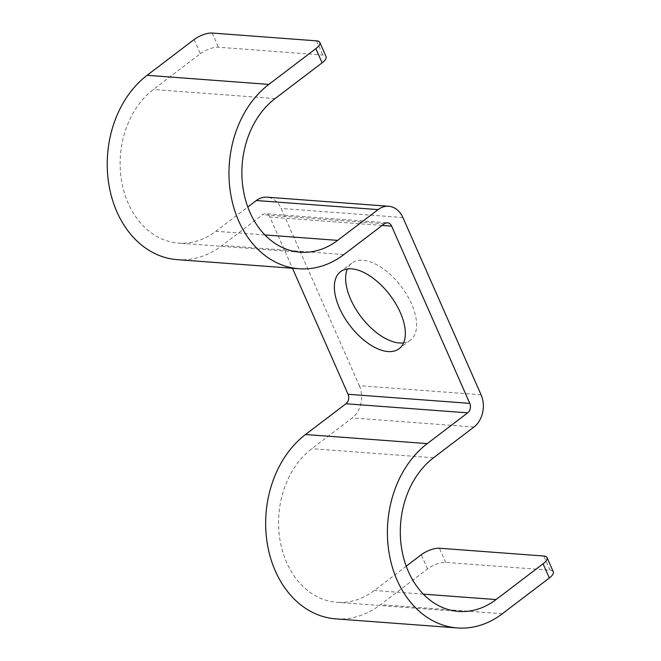 <?xml version="1.0" encoding="UTF-8"?>
<svg xmlns="http://www.w3.org/2000/svg" width="661" height="661" viewBox="0 0 661 661"><rect width="100%" height="100%" fill="white"/><g stroke="black" fill="none" stroke-linecap="round" stroke-linejoin="round"><path stroke-width="0.5" stroke-dasharray="3.31 2.48" d="M481.076 394.791L359.336 385.694L281.165 208.455A23.507 18.244 94.3 0 0 266.937 197.176M403.59 342.869A48.393 25.151 -127.3 0 0 410.415 340.142A48.393 25.151 -127.3 0 0 406.945 294.996A48.393 25.151 -127.3 0 0 362.881 260.269A48.393 25.151 -127.3 0 0 351.826 263.103A48.393 25.151 -127.3 0 0 347.372 268.961M382.182 225.426L269.886 217.039L292.476 268.267M359.336 385.694A23.507 18.244 -85.7 0 1 352.214 417.934L311.785 448.687A82.956 64.381 -85.7 0 0 279.909 539.533A82.956 64.381 -85.7 0 0 336.87 602.303L458.61 611.408M406.226 566.213L374.324 590.471A82.956 64.381 -85.7 0 1 336.87 602.303M553.282 571.773A13.823 4.941 -23.8 0 0 550.035 570.195L445.688 562.404A13.823 4.941 -23.8 0 0 427.584 568.898L380.579 604.65A99.547 77.254 -85.7 0 1 335.639 618.853M194.111 39.553L200.366 53.731L153.36 89.483A82.956 64.381 94.3 0 0 121.484 180.329A82.956 64.381 94.3 0 0 178.445 243.108A82.956 64.381 94.3 0 0 215.899 231.276L247.792 207.009M177.206 259.649A99.547 77.254 94.3 0 0 222.154 245.454L262.574 214.701A6.916 5.362 94.3 0 1 265.697 213.718L387.437 222.815M269.886 217.039A6.916 5.362 94.3 0 0 265.697 213.718M200.366 53.731A13.823 4.941 156.2 0 1 218.469 47.228L322.816 55.028A13.823 4.941 156.2 0 1 326.063 56.598M402.904 217.552L281.165 208.455M473.954 427.031L352.214 417.934M433.525 457.784L311.785 448.687M423.337 594.14L374.324 590.471M550.035 570.195L543.78 556.017M445.688 562.404L439.433 548.225M427.584 568.898L421.33 554.719M502.319 613.755L380.579 604.65M264.912 234.936L215.899 231.276M384.314 223.798L262.574 214.701M343.894 254.551L222.154 245.454M275.1 98.58L153.36 89.483M212.214 33.05L218.469 47.228M316.561 40.85L322.816 55.028M351.826 263.103L340.547 271.688M410.415 340.142L399.137 348.719M300.185 252.205L178.445 243.108"/><path stroke-width="0.99" d="M247.792 207.009L256.328 200.523A23.507 18.244 94.3 0 1 266.937 197.176L388.676 206.273A23.507 18.244 94.3 0 1 402.904 217.552L481.076 394.791A23.507 18.244 -85.7 0 1 473.954 427.031L433.525 457.784A82.956 64.381 -85.7 0 0 401.648 548.63A82.956 64.381 -85.7 0 0 458.61 611.408A82.956 64.381 -85.7 0 0 496.064 599.568L423.337 594.14M347.372 268.961A48.393 25.151 -127.3 0 0 359.022 314.008A48.393 25.151 -127.3 0 0 399.36 342.976A48.393 25.151 -127.3 0 0 403.59 342.869M292.476 268.267L348.058 394.278A6.916 5.362 -85.7 0 1 345.959 403.755L305.531 434.508A99.547 77.254 -85.7 0 0 267.284 543.524A99.547 77.254 -85.7 0 0 335.639 618.853L457.379 627.95A99.547 77.254 -85.7 0 1 389.023 552.621A99.547 77.254 -85.7 0 1 427.27 443.605L467.699 412.852L345.959 403.755M467.699 412.852A6.916 5.362 -85.7 0 0 469.797 403.375L391.626 226.136A6.916 5.362 94.3 0 0 387.437 222.815A6.916 5.362 94.3 0 0 384.314 223.798L343.894 254.551A99.547 77.254 94.3 0 1 298.946 268.746L177.206 259.649A99.547 77.254 94.3 0 1 108.85 184.32A99.547 77.254 94.3 0 1 147.106 75.304L194.111 39.553A13.823 4.941 -23.8 0 1 212.214 33.05L316.561 40.85A13.823 4.941 -23.8 0 1 319.808 42.42L326.063 56.598A13.823 4.941 156.2 0 1 322.105 62.828L275.1 98.58A82.956 64.381 94.3 0 0 243.223 189.426A82.956 64.381 94.3 0 0 300.185 252.205A82.956 64.381 94.3 0 0 337.639 240.373L378.067 209.62L256.328 200.523M388.081 351.561A48.393 25.151 52.7 0 1 344.017 316.834A48.393 25.151 52.7 0 1 340.547 271.688A48.393 25.151 52.7 0 1 351.602 268.845A48.393 25.151 52.7 0 1 395.666 303.573A48.393 25.151 52.7 0 1 399.137 348.719A48.393 25.151 52.7 0 1 388.081 351.561M406.226 566.213L421.33 554.719A13.823 4.941 156.2 0 1 439.433 548.225L543.78 556.017A13.823 4.941 156.2 0 1 547.027 557.587L553.282 571.773A13.823 4.941 -23.8 0 1 549.324 577.995L502.319 613.755A99.547 77.254 -85.7 0 1 457.379 627.95M547.027 557.587A13.823 4.941 156.2 0 1 543.069 563.816L496.064 599.568M388.676 206.273A23.507 18.244 94.3 0 0 378.067 209.62M319.808 42.42A13.823 4.941 -23.8 0 1 315.851 48.65L268.845 84.401A99.547 77.254 94.3 0 0 230.59 193.417A99.547 77.254 94.3 0 0 298.946 268.746M469.797 403.375L348.058 394.278M391.626 226.136L382.182 225.426M427.27 443.605L305.531 434.508M549.324 577.995L543.069 563.816M337.639 240.373L264.912 234.936M268.845 84.401L147.106 75.304M315.851 48.65L322.105 62.828"/></g></svg>
